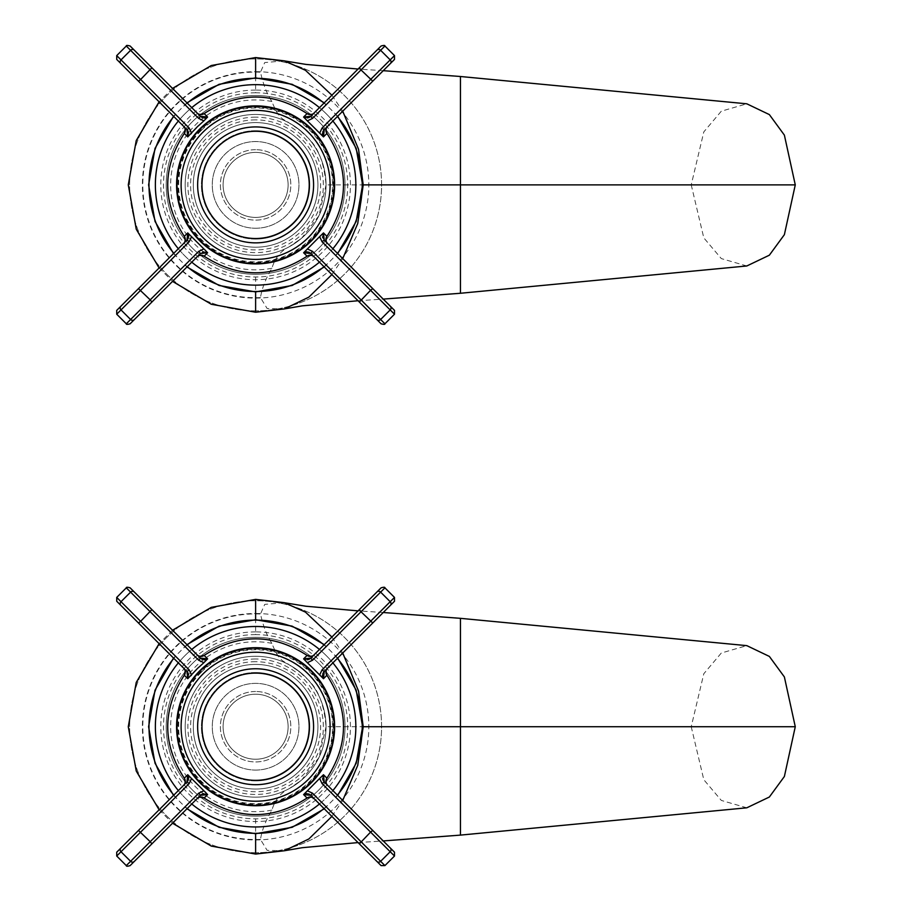 <?xml version="1.0" encoding="UTF-8"?>
<svg xmlns="http://www.w3.org/2000/svg" width="912" height="912" viewBox="0 0 912 912"><rect width="100%" height="100%" fill="white"/><g stroke="black" fill="none" stroke-linecap="round" stroke-linejoin="round"><path stroke-width="0.68" stroke-dasharray="4.56 3.42" d="M255.611 310.867A125.97 125.97 0 0 1 129.629 184.885A125.97 125.97 0 0 1 255.611 58.915A125.97 125.97 0 0 1 381.581 184.885A125.97 125.97 0 0 1 255.611 310.867A125.97 125.97 0 0 0 381.581 184.885A125.97 125.97 0 0 0 255.611 58.915A125.97 125.97 0 0 0 129.629 184.885A125.97 125.97 0 0 0 255.611 310.867M529.496 184.885L460.457 184.885L460.457 293.265L460.457 76.517L460.457 184.885L326.051 184.885C322.529 142.819 304.893 136.88 300.436 130.553L289.047 122.892A70.441 70.441 0 0 0 185.17 184.885A70.441 70.441 0 0 0 255.611 255.326A70.441 70.441 0 0 1 185.17 184.885A70.441 70.441 0 0 1 255.611 114.456A70.441 70.441 0 0 1 326.04 184.885A70.441 70.441 0 0 1 255.611 255.326A70.441 70.441 0 0 0 289.047 246.878C280.668 250.914 274.957 258.05 271.924 268.276C265.859 278.285 262.04 288.055 260.467 297.597L267.136 308.53L284.35 308.929M326.051 184.885L318.892 215.802L301.633 238.226L289.047 246.878A70.441 70.441 0 0 1 185.17 184.885A70.441 70.441 0 0 1 255.611 114.456A70.441 70.441 0 0 1 326.04 184.885A70.441 70.441 0 0 1 255.611 255.326M255.611 114.456A70.441 70.441 0 0 1 289.047 122.892C284.225 118.879 279.608 121.228 271.89 101.506C267.022 94.153 263.226 84.383 260.49 72.185L264.731 62.552L284.35 60.842M255.611 92.785A92.112 92.112 0 0 0 163.499 184.885A92.112 92.112 0 0 0 255.611 276.997A92.112 92.112 0 0 0 347.723 184.885A92.112 92.112 0 0 0 255.611 92.785L255.611 77.885M331.888 274.592L342.718 258.609M331.9 95.201L342.73 111.184M536.735 184.885L691.228 184.885L703.802 131.909L721.324 111.184L746.814 103.808M746.814 265.973L721.324 258.598L703.802 237.872L691.228 184.885M255.611 852.697A125.97 125.97 0 0 1 129.629 726.727A125.97 125.97 0 0 1 255.611 600.746A125.97 125.97 0 0 1 381.581 726.727A125.97 125.97 0 0 1 255.611 852.697A125.97 125.97 0 0 0 381.581 726.727A125.97 125.97 0 0 0 255.611 600.746A125.97 125.97 0 0 0 129.629 726.727A125.97 125.97 0 0 0 255.611 852.697M529.496 726.727L460.457 726.727L460.457 835.107L460.457 618.347L460.457 726.727L326.051 726.727C322.529 684.65 304.893 678.722 300.436 672.395L289.047 664.734A70.441 70.441 0 0 0 185.17 726.727A70.441 70.441 0 0 0 255.611 797.156A70.441 70.441 0 0 1 185.17 726.727A70.441 70.441 0 0 1 255.611 656.287A70.441 70.441 0 0 1 326.04 726.727A70.441 70.441 0 0 1 255.611 797.156A70.441 70.441 0 0 0 289.047 788.72C280.668 792.745 274.957 799.881 271.924 810.107C265.859 820.116 262.04 829.897 260.467 839.428L267.136 850.36L284.35 850.759M326.051 726.727L318.892 757.644L301.633 780.068L289.047 788.72A70.441 70.441 0 0 1 185.17 726.727A70.441 70.441 0 0 1 255.611 656.287A70.441 70.441 0 0 1 326.04 726.727A70.441 70.441 0 0 1 255.611 797.156M255.611 656.287A70.441 70.441 0 0 1 289.047 664.734C284.225 660.721 279.608 663.07 271.89 643.348C267.022 635.995 263.226 626.213 260.49 614.015L264.731 604.382L284.35 602.684M255.611 634.615A92.112 92.112 0 0 0 163.499 726.727A92.112 92.112 0 0 0 255.611 818.828A92.112 92.112 0 0 0 347.723 726.727A92.112 92.112 0 0 0 255.611 634.615L255.611 619.715M331.888 816.411L342.73 800.428M331.9 637.032L342.73 653.015M536.735 726.727L691.228 726.727L703.802 673.74L721.324 653.015L746.814 645.639M746.814 807.804L721.324 800.428L703.802 779.703L691.228 726.727M255.611 637.317A89.399 89.399 0 0 1 345.01 726.727A89.399 89.399 0 0 1 255.611 816.126A89.399 89.399 0 0 0 345.01 726.727A89.399 89.399 0 0 0 255.611 637.317A89.399 89.399 0 0 0 166.212 726.727A89.399 89.399 0 0 0 255.611 816.126A89.399 89.399 0 0 1 166.212 726.727A89.399 89.399 0 0 1 255.611 637.317A89.399 89.399 0 0 0 166.212 726.727A89.399 89.399 0 0 0 255.611 816.126A89.399 89.399 0 0 0 345.01 726.727A89.399 89.399 0 0 0 255.611 637.317A89.399 89.399 0 0 1 345.01 726.727A89.399 89.399 0 0 1 255.611 816.126A89.399 89.399 0 0 1 166.212 726.727A89.399 89.399 0 0 1 255.611 637.317M255.611 770.07A43.343 43.343 0 0 0 298.954 726.727A43.343 43.343 0 0 0 255.611 683.373A43.343 43.343 0 0 0 212.268 726.727A43.343 43.343 0 0 0 255.611 770.07A43.343 43.343 0 0 1 212.268 726.727A43.343 43.343 0 0 1 255.611 683.373A43.343 43.343 0 0 1 298.954 726.727A43.343 43.343 0 0 1 255.611 770.07A43.343 43.343 0 0 0 298.954 726.727A43.343 43.343 0 0 0 255.611 683.373A43.343 43.343 0 0 0 212.268 726.727A43.343 43.343 0 0 0 255.611 770.07M255.611 664.415A62.312 62.312 0 0 1 317.923 726.727A62.312 62.312 0 0 1 255.611 789.028A62.312 62.312 0 0 1 193.298 726.727A62.312 62.312 0 0 1 255.611 664.415A62.312 62.312 0 0 0 193.298 726.727A62.312 62.312 0 0 0 255.611 789.028A62.312 62.312 0 0 0 317.923 726.727A62.312 62.312 0 0 0 255.611 664.415M255.611 691.501A35.215 35.215 0 0 0 220.385 726.727A35.215 35.215 0 0 0 255.611 761.942A35.215 35.215 0 0 0 290.825 726.727A35.215 35.215 0 0 0 255.611 691.501A35.215 35.215 0 0 1 290.825 726.727A35.215 35.215 0 0 1 255.611 761.942A35.215 35.215 0 0 1 220.385 726.727A35.215 35.215 0 0 1 255.611 691.501M255.611 672.543A54.184 54.184 0 0 0 201.427 726.727A54.184 54.184 0 0 0 255.611 780.9A54.184 54.184 0 0 0 309.795 726.727A54.184 54.184 0 0 0 255.611 672.543A54.184 54.184 0 0 1 309.795 726.727A54.184 54.184 0 0 1 255.611 780.9A54.184 54.184 0 0 1 201.427 726.727A54.184 54.184 0 0 1 255.611 672.543A54.184 54.184 0 0 1 309.795 726.727A54.184 54.184 0 0 1 255.611 780.9M319.462 803.985A100.24 100.24 0 0 0 332.869 790.579M332.869 662.864A100.24 100.24 0 0 0 319.462 649.458M255.611 626.487A100.24 100.24 0 0 1 355.851 726.727A100.24 100.24 0 0 1 255.611 826.956A100.24 100.24 0 0 1 155.371 726.727A100.24 100.24 0 0 1 255.611 626.487A100.24 100.24 0 0 1 355.851 726.727A100.24 100.24 0 0 1 255.611 826.956A100.24 100.24 0 0 1 155.371 726.727A100.24 100.24 0 0 1 255.611 626.487A100.24 100.24 0 0 1 355.851 726.727A100.24 100.24 0 0 1 255.611 826.956M191.748 649.458A100.24 100.24 0 0 0 178.342 662.864A100.24 100.24 0 0 1 191.748 649.458M178.342 790.579A100.24 100.24 0 0 0 191.748 803.985A100.24 100.24 0 0 1 178.342 790.579M255.611 631.902A94.814 94.814 0 0 0 160.786 726.727A94.814 94.814 0 0 0 255.611 821.541A94.814 94.814 0 0 0 350.425 726.727A94.814 94.814 0 0 0 255.611 631.902M255.611 661.702A65.014 65.014 0 0 0 190.585 726.727A65.014 65.014 0 0 0 255.611 791.741A65.014 65.014 0 0 0 320.625 726.727A65.014 65.014 0 0 0 255.611 661.702M255.611 95.498A89.399 89.399 0 0 1 345.01 184.897A89.399 89.399 0 0 1 255.611 274.295A89.399 89.399 0 0 0 345.01 184.897A89.399 89.399 0 0 0 255.611 95.498A89.399 89.399 0 0 0 166.212 184.897A89.399 89.399 0 0 0 255.611 274.295A89.399 89.399 0 0 1 166.212 184.897A89.399 89.399 0 0 1 255.611 95.498A89.399 89.399 0 0 0 166.212 184.897A89.399 89.399 0 0 0 255.611 274.295A89.399 89.399 0 0 0 345.01 184.897A89.399 89.399 0 0 0 255.611 95.498A89.399 89.399 0 0 1 345.01 184.897A89.399 89.399 0 0 1 255.611 274.295A89.399 89.399 0 0 1 166.212 184.897A89.399 89.399 0 0 1 255.611 95.498M255.611 228.251A43.343 43.343 0 0 0 298.954 184.897A43.343 43.343 0 0 0 255.611 141.554A43.343 43.343 0 0 0 212.268 184.897A43.343 43.343 0 0 0 255.611 228.251A43.343 43.343 0 0 1 212.268 184.897A43.343 43.343 0 0 1 255.611 141.554A43.343 43.343 0 0 1 298.954 184.897A43.343 43.343 0 0 1 255.611 228.251A43.343 43.343 0 0 0 298.954 184.897A43.343 43.343 0 0 0 255.611 141.554A43.343 43.343 0 0 0 212.268 184.897A43.343 43.343 0 0 0 255.611 228.251M255.611 122.596A62.312 62.312 0 0 1 317.923 184.897A62.312 62.312 0 0 1 255.611 247.209A62.312 62.312 0 0 1 193.298 184.897A62.312 62.312 0 0 1 255.611 122.596A62.312 62.312 0 0 0 193.298 184.897A62.312 62.312 0 0 0 255.611 247.209A62.312 62.312 0 0 0 317.923 184.897A62.312 62.312 0 0 0 255.611 122.596M255.611 149.682A35.215 35.215 0 0 0 220.385 184.897A35.215 35.215 0 0 0 255.611 220.123A35.215 35.215 0 0 0 290.825 184.897A35.215 35.215 0 0 0 255.611 149.682A35.215 35.215 0 0 1 290.825 184.897A35.215 35.215 0 0 1 255.611 220.123A35.215 35.215 0 0 1 220.385 184.897A35.215 35.215 0 0 1 255.611 149.682M255.611 130.712A54.184 54.184 0 0 0 201.427 184.897A54.184 54.184 0 0 0 255.611 239.081A54.184 54.184 0 0 0 309.795 184.897A54.184 54.184 0 0 0 255.611 130.712A54.184 54.184 0 0 1 309.795 184.897A54.184 54.184 0 0 1 255.611 239.081A54.184 54.184 0 0 1 201.427 184.897A54.184 54.184 0 0 1 255.611 130.712A54.184 54.184 0 0 1 309.795 184.897A54.184 54.184 0 0 1 255.611 239.081M319.462 262.166A100.24 100.24 0 0 0 332.869 248.759M332.869 121.045A100.24 100.24 0 0 0 319.462 107.639M255.611 84.668A100.24 100.24 0 0 1 355.851 184.897A100.24 100.24 0 0 1 255.611 285.137A100.24 100.24 0 0 1 155.371 184.897A100.24 100.24 0 0 1 255.611 84.668A100.24 100.24 0 0 1 355.851 184.897A100.24 100.24 0 0 1 255.611 285.137A100.24 100.24 0 0 1 155.371 184.897A100.24 100.24 0 0 1 255.611 84.668A100.24 100.24 0 0 1 355.851 184.897A100.24 100.24 0 0 1 255.611 285.137M191.748 107.639A100.24 100.24 0 0 0 178.342 121.045A100.24 100.24 0 0 1 191.748 107.639M178.342 248.759A100.24 100.24 0 0 0 191.748 262.166A100.24 100.24 0 0 1 178.342 248.759M255.611 90.083A94.814 94.814 0 0 0 160.786 184.897A94.814 94.814 0 0 0 255.611 279.722A94.814 94.814 0 0 0 350.425 184.897A94.814 94.814 0 0 0 255.611 90.083M255.611 119.882A65.014 65.014 0 0 0 190.585 184.897A65.014 65.014 0 0 0 255.611 249.922A65.014 65.014 0 0 0 320.625 184.897A65.014 65.014 0 0 0 255.611 119.882M200.059 671.175A78.569 78.569 0 0 0 200.059 782.279A78.569 78.569 0 0 0 311.163 782.279A78.569 78.569 0 0 0 311.163 671.175A78.569 78.569 0 0 0 200.059 671.175A78.569 78.569 0 0 0 200.059 782.279A78.569 78.569 0 0 0 311.163 782.279A78.569 78.569 0 0 0 311.163 671.175A78.569 78.569 0 0 0 200.059 671.175A78.569 78.569 0 0 0 200.059 782.279A78.569 78.569 0 0 0 311.163 782.279M188.02 678.277L184.281 675.245M187.747 678.71L207.605 658.863L205.348 659.764M323.19 775.166L303.616 794.591L305.862 793.679M307.082 798.046L303.616 794.591M207.161 794.306L204.14 798.046M207.605 794.591L187.747 774.733L188.647 776.978M184.281 778.198L187.747 774.733M188.693 778.289L188.431 779.589M187.792 780.946L186.994 781.926L189.172 783.579L116.725 856.026M184.087 784.833L184.771 784.149M186.641 782.279L138.464 830.456L150.218 841.696L198.748 793.155L203.889 790.761M191.566 778.449L189.172 783.579M126.301 865.602L130.598 861.316L121.011 851.74A2.713 2.417 -135 0 1 120.806 848.114L116.725 852.196M186.994 781.926L185.752 783.18M184.68 784.24L183.996 784.924M197.129 798.604L199.055 796.689M200.332 795.412L201.484 794.477M203.684 793.679L206.123 793.862M130.598 861.316L150.218 841.696L151.882 843.862L199.124 796.621M198.098 797.647L197.402 798.331M200.412 795.332L198.748 793.155M130.131 865.602L134.212 861.532M323.475 774.733L326.929 778.198M204.14 655.397L207.605 658.863M304.038 659.137L323.475 678.71L322.563 676.465M326.929 675.245L323.475 678.71M303.616 658.863L307.082 655.397M319.645 674.994L322.05 669.864L394.497 597.417M384.91 587.841L361.004 611.758L359.339 609.581L310.81 658.111L312.463 660.288L307.333 662.682M310.889 658.031L309.738 658.966M307.526 659.775L305.087 659.581M310.81 658.111L312.098 656.834M313.124 655.808L313.808 655.112M314.081 654.839L312.166 656.754M324.569 671.164L372.746 622.987L361.004 611.758L312.463 660.288M327.123 668.621L326.45 669.294M323.429 672.497L325.47 670.274M326.53 669.203L327.214 668.519M322.517 675.154L322.78 673.854M324.216 671.528L322.05 669.864M185.581 670.103L138.464 622.987L150.218 611.758L130.598 592.127A2.713 2.417 -45 0 1 134.212 591.922L130.131 587.841M199.033 656.731L151.882 609.581L150.218 611.758L198.748 660.288L203.889 662.682M197.357 655.055L198.36 656.07M201.392 658.909L199.147 656.857M198.086 655.796L197.402 655.112M116.725 597.417L189.172 669.864L186.994 671.528L185.706 670.229M184.68 669.214L183.996 668.519M183.939 668.462L184.555 669.077M116.725 601.247L120.806 605.329M186.994 671.528L187.849 672.6M188.659 674.8L188.476 677.24M189.172 669.864L191.566 674.994M200.412 658.111L198.748 660.288M204.037 659.809L202.738 659.547M307.333 790.761L312.463 793.155L384.91 865.602M325.63 783.34L324.216 781.926L322.05 783.579L319.645 778.449M312.189 796.712L310.81 795.332L312.463 793.155M309.829 794.546L359.339 843.862L370.58 832.109L322.05 783.579M394.497 856.026L390.199 851.74L380.623 861.316A2.713 2.417 135 0 1 376.998 861.532L381.079 865.602M313.853 798.388L312.862 797.384M310.81 795.332L312.064 796.586M313.124 797.647L313.808 798.331M327.283 784.993L326.667 784.366M390.199 851.74L370.58 832.109L372.746 830.456L323.372 780.843M322.563 778.643L322.745 776.215M324.216 781.926L325.504 783.214M326.53 784.24L327.226 784.924M307.173 793.634L308.473 793.896M278.593 749.71A32.513 32.513 0 0 1 232.617 749.71A32.513 32.513 0 0 1 232.617 703.733A32.513 32.513 0 0 1 278.593 703.733A32.513 32.513 0 0 1 278.593 749.71A32.513 32.513 0 0 1 232.617 749.71A32.513 32.513 0 0 1 232.617 703.733A32.513 32.513 0 0 1 278.593 703.733A32.513 32.513 0 0 1 278.593 749.71M200.059 129.344A78.569 78.569 0 0 0 200.059 240.449A78.569 78.569 0 0 0 311.163 240.449A78.569 78.569 0 0 0 311.163 129.344A78.569 78.569 0 0 0 200.059 129.344A78.569 78.569 0 0 0 200.059 240.449A78.569 78.569 0 0 0 311.163 240.449A78.569 78.569 0 0 0 311.163 129.344A78.569 78.569 0 0 0 200.059 129.344A78.569 78.569 0 0 0 200.059 240.449A78.569 78.569 0 0 0 311.163 240.449M188.02 136.458L184.281 133.426M187.747 136.891L207.605 117.032L205.348 117.944M323.19 233.347L303.616 252.761L305.862 251.86M307.082 256.226L303.616 252.761M207.161 252.487L204.14 256.226M207.605 252.761L187.747 232.913L188.647 235.148M184.281 236.368L187.747 232.913M188.693 236.47L188.431 237.77M187.792 239.115L186.994 240.095L189.172 241.76L116.725 314.207M184.087 243.002L184.771 242.33M186.641 240.449L138.464 288.625L150.218 299.866L198.748 251.336L203.889 248.942M191.566 236.63L189.172 241.76M126.301 323.783L130.598 319.496L121.011 309.92A2.713 2.417 -135 0 1 120.806 306.295L116.725 310.376M186.994 240.095L185.752 241.349M184.68 242.41L183.996 243.105M197.129 256.785L199.055 254.87M200.332 253.582L202.772 252.065M203.684 251.849L206.123 252.031M130.598 319.496L150.218 299.866L151.882 302.043L199.124 254.79M198.098 255.816L197.402 256.511M200.412 253.513L198.748 251.336M130.131 323.783L134.212 319.702M323.475 232.913L326.929 236.368M204.14 113.578L207.605 117.032M304.038 117.306L323.475 136.891L322.563 134.634M326.929 133.426L323.475 136.891M303.616 117.032L307.082 113.578M319.645 133.175L322.05 128.045L394.497 55.598M384.91 46.022L361.004 69.928L359.339 67.762L310.81 116.291L312.463 118.457L307.333 120.863M310.889 116.212L309.738 117.146M307.526 117.944L305.087 117.762M310.81 116.291L312.098 115.003M313.124 113.977L313.808 113.293M314.081 113.02L312.166 114.935M381.079 46.022L376.998 50.092M324.569 129.344L372.746 81.168L361.004 69.928L312.463 118.457M327.123 126.791L326.45 127.475M323.429 130.678L325.47 128.444M326.53 127.384L327.214 126.7M322.517 133.323L322.78 132.035M324.216 129.698L322.05 128.045M199.033 114.912L151.882 67.762L150.218 69.928L126.301 46.022M197.357 113.225L198.36 114.239M201.392 117.078L199.147 115.037M198.086 113.966L197.402 113.293M184.68 127.384L183.996 126.7M183.939 126.631L184.555 127.258M116.725 59.428L120.806 63.509M116.725 55.598L140.642 79.515L138.464 81.168L186.994 129.698L189.172 128.045L191.566 133.175M186.994 129.698L187.849 130.769M188.659 132.981L188.476 135.421M203.889 120.863L198.748 118.457L150.218 69.928L140.642 79.515L189.172 128.045M200.412 116.291L198.748 118.457M204.037 117.99L202.738 117.728M307.333 248.942L312.463 251.336L384.91 323.783M325.63 241.52L324.216 240.095L322.05 241.76L319.645 236.63M312.189 254.893L310.81 253.513L312.463 251.336M309.829 252.715L359.339 302.043L370.58 290.29L322.05 241.76M313.876 256.568L312.862 255.554M310.81 253.513L312.064 254.767M313.124 255.827L313.808 256.511M327.283 243.162L326.667 242.546M394.497 314.207L370.58 290.29L372.746 288.625L324.216 240.095L322.78 237.747M322.563 236.824L322.745 234.384M324.216 240.095L325.504 241.395M326.53 242.41L327.226 243.105M307.173 251.815L308.473 252.077M278.593 207.89A32.513 32.513 0 0 1 232.617 207.89A32.513 32.513 0 0 1 232.617 161.914A32.513 32.513 0 0 1 278.593 161.914A32.513 32.513 0 0 1 278.593 207.89A32.513 32.513 0 0 1 232.617 207.89A32.513 32.513 0 0 1 232.617 161.914A32.513 32.513 0 0 1 278.593 161.914A32.513 32.513 0 0 1 278.593 207.89M255.611 71.672A113.213 113.213 0 0 1 368.824 184.885A113.213 113.213 0 0 1 255.611 298.11A113.213 113.213 0 0 1 142.386 184.885A113.213 113.213 0 0 1 255.611 71.672M271.924 268.265A84.953 84.953 0 0 1 170.658 184.885A84.953 84.953 0 0 1 271.89 101.506M260.467 297.597A112.814 112.814 0 0 1 142.796 184.885A112.814 112.814 0 0 1 260.49 72.185M255.611 57.559L255.611 72.082M255.611 276.997L255.611 291.908M255.611 312.223L255.611 297.7M255.611 613.502A113.213 113.213 0 0 1 368.824 726.727A113.213 113.213 0 0 1 255.611 839.941A113.213 113.213 0 0 1 142.386 726.727A113.213 113.213 0 0 1 255.611 613.502M271.924 810.095A84.953 84.953 0 0 1 170.658 726.716A84.953 84.953 0 0 1 271.89 643.348M260.467 839.428A112.814 112.814 0 0 1 142.796 726.727A112.814 112.814 0 0 1 260.49 614.015M255.611 599.389L255.611 613.913M255.611 818.828L255.611 833.728M255.611 854.054L255.611 839.53M255.611 659A67.727 67.727 0 0 0 187.883 726.727A67.727 67.727 0 0 0 255.611 794.455A67.727 67.727 0 0 0 323.338 726.727A67.727 67.727 0 0 0 255.611 659M187.222 644.932A106.613 106.613 0 0 0 173.816 658.339M173.816 795.104A106.613 106.613 0 0 0 187.222 808.511M323.988 808.511A106.613 106.613 0 0 0 337.406 795.104M337.406 658.339A106.613 106.613 0 0 0 323.988 644.932M255.611 117.169A67.727 67.727 0 0 0 187.883 184.897A67.727 67.727 0 0 0 255.611 252.624A67.727 67.727 0 0 0 323.338 184.897A67.727 67.727 0 0 0 255.611 117.169M187.222 103.113A106.613 106.613 0 0 0 173.816 116.519M173.816 253.285A106.613 106.613 0 0 0 187.222 266.692M323.988 266.692A106.613 106.613 0 0 0 337.406 253.285M337.406 116.519A106.613 106.613 0 0 0 323.988 103.113M200.754 671.87A77.577 77.577 0 0 0 200.754 781.584A77.577 77.577 0 0 0 310.468 781.584A77.577 77.577 0 0 0 310.468 671.87A77.577 77.577 0 0 0 200.754 671.87M380.623 592.127L390.199 601.703A2.713 2.417 45 0 1 390.416 605.329M121.011 601.703L130.598 592.127L126.301 587.841M201.21 672.315A76.939 76.939 0 0 0 201.21 781.128A76.939 76.939 0 0 0 310.012 781.128A76.939 76.939 0 0 0 310.012 672.315A76.939 76.939 0 0 0 201.21 672.315M200.754 130.04A77.577 77.577 0 0 0 200.754 239.753A77.577 77.577 0 0 0 310.468 239.753A77.577 77.577 0 0 0 310.468 130.04A77.577 77.577 0 0 0 200.754 130.04M380.623 50.308L390.199 59.884A2.713 2.417 45 0 1 390.416 63.509M134.212 50.092A2.713 2.417 -45 0 0 130.598 50.308L121.011 59.884M390.199 309.92L380.623 319.496A2.713 2.417 135 0 1 376.998 319.702M201.21 130.496A76.939 76.939 0 0 0 201.21 239.309A76.939 76.939 0 0 0 310.012 239.309A76.939 76.939 0 0 0 310.012 130.496A76.939 76.939 0 0 0 201.21 130.496M172.528 88.407L159.11 101.813M159.121 267.98L172.539 281.386M383.234 70.68L358.063 69.038M292.239 124.807L302.887 132.662M358.051 300.743L383.211 299.102M301.633 238.226L292.387 244.883M172.528 630.238L159.121 643.644M159.121 809.799L172.528 823.217M383.222 612.511L358.051 610.869M292.239 666.638L302.887 674.492M358.051 842.585L383.222 840.932M301.633 780.068L292.387 786.714M186.949 644.647L173.531 658.054M173.531 795.389L186.949 808.796M324.273 808.796L337.679 795.389M337.679 658.054L324.273 644.647M186.949 102.828L173.531 116.234M173.531 253.57L186.949 266.977M324.273 266.977L337.679 253.57M337.679 116.234L324.273 102.828"/><path stroke-width="1.37" d="M186.949 266.977L219.085 285.479L255.611 291.908L255.611 312.223L284.35 308.929L308.837 297.152L331.888 274.592M342.718 258.609L357.743 223.486L363.204 184.885L460.457 184.885L460.457 76.517L460.457 293.265L460.457 184.885L795.275 184.885L784.377 234.669L769.363 255.189L746.814 265.973L460.457 293.265L383.211 299.102M324.273 102.828L292.136 84.314L255.611 77.885L255.611 57.559L284.35 60.842L305.44 70.281L331.9 95.201M342.73 111.184L358.553 149.283L363.204 184.885M529.496 184.885L536.735 184.885M383.234 70.68L460.457 76.505L746.814 103.808L769.363 114.593L784.377 135.113L795.275 184.885M186.949 808.796L219.085 827.309L255.611 833.728L255.611 854.054L284.35 850.759L308.837 838.983L331.888 816.411M342.73 800.428L357.743 765.316L363.204 726.727L460.457 726.727L460.457 618.347L460.457 835.107L460.457 726.727L795.275 726.727L784.377 776.5L769.363 797.02L746.814 807.804L460.457 835.107L383.222 840.932M324.273 644.647L292.136 626.145L255.611 619.715L255.611 599.389L284.35 602.684L305.44 612.112L331.9 637.032M342.73 653.015L358.553 691.114L363.204 726.727M529.496 726.727L536.735 726.727M383.222 612.511L460.457 618.336L746.814 645.639L769.363 656.423L784.377 676.943L795.275 726.727M255.611 826.956A100.24 100.24 0 0 1 191.748 803.985A100.24 100.24 0 0 0 319.462 803.985M332.869 790.579A100.24 100.24 0 0 0 332.869 662.864M319.462 649.458A100.24 100.24 0 0 0 191.748 649.458A100.24 100.24 0 0 1 255.611 626.487M178.342 662.864A100.24 100.24 0 0 0 178.342 790.579A100.24 100.24 0 0 1 178.342 662.864M255.611 285.137A100.24 100.24 0 0 1 191.748 262.166A100.24 100.24 0 0 0 319.462 262.166M332.869 248.759A100.24 100.24 0 0 0 332.869 121.045M319.462 107.639A100.24 100.24 0 0 0 191.748 107.639A100.24 100.24 0 0 1 255.611 84.668M178.342 121.045A100.24 100.24 0 0 0 178.342 248.759A100.24 100.24 0 0 1 178.342 121.045M197.414 668.53L187.747 678.71L186.994 671.528L116.725 601.247L116.725 597.417L121.011 601.703L130.598 592.127L198.748 660.288L203.889 662.682L197.414 668.53M183.996 668.519L183.722 668.245A5.415 5.415 -45 0 1 184.281 675.245L187.747 678.71M190.904 675.769L191.566 675.005L189.172 669.864L140.642 621.334L151.882 609.581L200.412 658.111L207.605 658.863L204.14 655.397A5.415 5.415 -45 0 1 197.152 654.85A5.415 5.415 -45 0 1 197.129 654.839L197.277 654.976M303.616 794.591L319.645 778.449L322.05 783.579L370.58 832.109L359.339 843.862L376.998 861.532A2.713 2.417 -45 0 0 380.623 861.316L384.91 865.602L381.079 865.602L310.81 795.332L303.616 794.591L307.082 798.046A5.415 5.415 135 0 1 314.081 798.604L313.945 798.467M187.747 774.733L203.889 790.761L198.748 793.155L150.218 841.696L138.464 830.456L120.806 848.114A2.713 2.417 45 0 0 121.011 851.74L116.725 856.026L116.725 852.196L186.994 781.926L187.747 774.733L184.281 778.198A5.415 5.415 -135 0 1 183.722 785.198L184.087 784.833M204.607 791.388L207.605 794.591L200.412 795.332L198.748 793.155M307.082 798.046C310.593 796.803 312.93 796.985 314.07 798.593A5.415 5.415 135 0 0 307.082 798.046C272.768 820.116 238.454 820.116 204.14 798.046L207.605 794.591M188.647 776.978L188.693 778.289M188.431 779.589L187.792 780.946M184.771 784.149L186.641 782.279M185.752 783.18L184.68 784.24M183.996 784.924L183.722 785.198C185.341 784.046 185.524 781.709 184.281 778.198C162.211 743.884 162.211 709.57 184.281 675.245A5.415 5.415 -45 0 0 183.734 668.268L183.939 668.462M186.994 781.926L189.172 783.579L191.566 778.449M197.152 798.593C198.292 796.985 200.617 796.803 204.14 798.046A5.415 5.415 -135 0 0 197.152 798.593A5.415 5.415 -135 0 0 197.129 798.604L197.402 798.331M199.055 796.689L200.332 795.412M201.484 794.477L203.684 793.679M206.123 793.862L207.161 794.306M199.124 796.621L198.098 797.647M200.412 795.332L130.131 865.602C127.543 866.423 126.266 866.423 126.301 865.602L130.598 861.316L121.011 851.74L189.172 783.579M134.212 861.532L151.882 843.862L150.218 841.696L130.598 861.316A2.713 2.417 -135 0 0 134.212 861.532A2.713 2.417 45 0 1 130.598 861.316M319.645 778.449L323.475 774.733L324.216 781.926L322.05 783.579M327.226 784.924L327.488 785.198A5.415 5.415 135 0 0 327.488 785.198A5.415 5.415 135 0 1 326.929 778.198L323.475 774.733M207.605 658.863L203.889 662.682M323.475 678.71L307.333 662.682L312.463 660.288L361.004 611.758L372.746 622.987L390.416 605.329L324.216 671.528L323.475 678.71L326.929 675.245A5.415 5.415 45 0 1 327.476 668.257L327.123 668.621M307.333 662.682L303.616 658.863L310.81 658.111L381.079 587.841L359.339 609.581L361.004 611.758L384.91 587.841C385.012 587.054 383.735 587.054 381.079 587.841M197.243 654.941L197.186 654.884C198.292 656.458 200.617 656.64 204.14 655.397C238.454 633.327 272.768 633.327 307.082 655.397L303.616 658.863M309.738 658.966L307.526 659.775M305.087 659.581L304.038 659.137M312.098 656.834L313.124 655.808M313.808 655.112L314.081 654.839A5.415 5.415 45 0 1 307.082 655.397C310.593 656.64 312.93 656.458 314.07 654.85M312.166 656.754L310.889 658.031M390.416 605.329L394.497 601.247L390.416 605.329A2.713 2.417 -135 0 0 390.199 601.703L322.05 669.864L319.645 674.994M326.45 669.294L324.569 671.164M325.47 670.274L326.53 669.203M327.214 668.519L327.488 668.245A5.415 5.415 45 0 1 327.488 668.245A5.415 5.415 45 0 0 326.929 675.245C325.687 671.734 325.869 669.408 327.476 668.257M324.216 671.528L322.05 669.864M310.81 658.111L312.463 660.288M322.563 676.465L322.517 675.154M322.78 673.854L323.429 672.497M200.412 658.111L198.748 660.288M134.212 591.922L151.882 609.581L134.212 591.922A2.713 2.417 135 0 0 130.598 592.127L126.301 587.841C126.164 587.066 127.441 587.066 130.131 587.841L134.212 591.922M198.36 656.07L199.033 656.731M199.147 656.857L198.086 655.796M185.706 670.229L184.68 669.214M184.555 669.077L185.581 670.103M120.806 605.329L138.464 622.987L140.642 621.334L121.011 601.703A2.713 2.417 -45 0 0 120.806 605.329A2.713 2.417 135 0 1 121.011 601.703M187.849 672.6L188.659 674.8M188.476 677.24L188.02 678.277M205.348 659.764L204.037 659.809M202.738 659.547L201.392 658.909M183.734 668.268A5.415 5.415 -45 0 0 183.722 668.245C185.341 669.408 185.524 671.734 184.281 675.245M186.994 671.528L189.172 669.864M312.862 797.384L312.189 796.712M312.064 796.586L313.124 797.647M310.81 795.332L312.463 793.155L307.333 790.761M326.929 675.245C349 709.57 349 743.884 326.929 778.198C325.687 781.709 325.869 784.046 327.476 785.186L327.283 784.993M326.667 784.366L325.63 783.34M323.372 780.843L322.563 778.643M322.745 776.215L323.19 775.166M325.504 783.214L326.53 784.24M324.216 781.926L394.497 852.196L372.746 830.456L370.58 832.109L390.199 851.74L380.623 861.316L312.463 793.155M305.862 793.679L307.173 793.634M308.473 793.896L309.829 794.546M311.163 782.279A78.569 78.569 0 0 1 200.059 782.279A78.569 78.569 0 0 1 200.059 671.175A78.569 78.569 0 0 1 311.163 671.175A78.569 78.569 0 0 1 311.163 782.279M308.29 779.407A74.499 74.499 0 0 1 202.931 779.407A74.499 74.499 0 0 1 202.931 674.048A74.499 74.499 0 0 1 308.29 674.048A74.499 74.499 0 0 1 308.29 779.407M296.605 767.722A57.98 57.98 0 0 1 214.616 767.722A57.98 57.98 0 0 1 214.616 685.733A57.98 57.98 0 0 1 296.605 685.733A57.98 57.98 0 0 1 296.605 767.722M293.527 764.644A53.626 53.626 0 0 1 217.694 764.644A53.626 53.626 0 0 1 217.694 688.799A53.626 53.626 0 0 1 293.527 688.799A53.626 53.626 0 0 1 293.527 764.644M197.414 126.711L187.747 136.891L186.994 129.698L116.725 59.428L116.725 55.598L121.011 59.884L130.598 50.308L198.748 118.457L203.889 120.863L197.414 126.711M183.996 126.7L183.722 126.426A5.415 5.415 -45 0 1 184.281 133.426L187.747 136.891M190.904 133.939L191.566 133.186M303.616 252.761L319.645 236.63L322.05 241.76L370.58 290.29L359.339 302.043L381.079 323.783L310.81 253.513L303.616 252.761L307.082 256.226A5.415 5.415 135 0 1 314.07 256.774L313.876 256.568M187.747 232.913L203.889 248.942L198.748 251.336L150.218 299.866L138.464 288.625L120.806 306.295A2.713 2.417 45 0 0 121.011 309.92L116.725 314.207L116.725 310.376L186.994 240.095L187.747 232.913L184.281 236.368A5.415 5.415 -135 0 1 183.734 243.356A5.415 5.415 -135 0 1 183.722 243.379L184.087 243.002M204.607 249.557L207.605 252.761L200.412 253.513L198.748 251.336M313.808 256.511L314.081 256.785A5.415 5.415 135 0 0 307.082 256.226C272.768 278.297 238.454 278.297 204.14 256.226L207.605 252.761M188.647 235.148L188.693 236.47M188.431 237.77L187.792 239.115M184.771 242.33L186.641 240.449M185.752 241.349L184.68 242.41M186.994 240.095L189.172 241.76L191.566 236.63M197.152 256.774C198.292 255.166 200.617 254.984 204.14 256.226A5.415 5.415 -135 0 0 197.152 256.774A5.415 5.415 -135 0 0 197.129 256.785L197.402 256.511M199.055 254.87L200.332 253.582M202.772 252.065L203.684 251.849M206.123 252.031L207.161 252.487M199.124 254.79L198.098 255.816M200.412 253.513L130.131 323.783C127.441 324.558 126.164 324.558 126.301 323.783L130.598 319.496L121.011 309.92L189.172 241.76M134.212 319.702L151.882 302.043L150.218 299.866L130.598 319.496A2.713 2.417 -135 0 0 134.212 319.702A2.713 2.417 45 0 1 130.598 319.496M319.645 236.63L323.475 232.913L324.216 240.095L322.05 241.76M323.475 136.891L307.333 120.863L312.463 118.457L361.004 69.928L372.746 81.168L390.416 63.509L324.216 129.698L323.475 136.891L326.929 133.426C349 167.74 349 202.054 326.929 236.368C325.687 239.89 325.869 242.216 327.476 243.356A5.415 5.415 135 0 1 326.929 236.368L323.475 232.913M191.566 133.175L189.172 128.045L140.642 79.515L151.882 67.762L130.131 46.022L200.412 116.291L207.605 117.032L204.14 113.578A5.415 5.415 -45 0 1 197.152 113.031A5.415 5.415 -45 0 1 197.129 113.02L197.277 113.156M207.605 117.032L203.889 120.863M307.333 120.863L303.616 117.032L310.81 116.291L381.079 46.022C383.77 45.247 385.046 45.247 384.91 46.022L380.623 50.308L390.199 59.884L322.05 128.045L319.645 133.175M197.163 113.042L197.152 113.031C198.292 114.638 200.617 114.821 204.14 113.578C238.454 91.508 272.768 91.508 307.082 113.578L303.616 117.032M309.738 117.146L307.526 117.944M305.087 117.762L304.038 117.306M312.098 115.003L313.124 113.977M313.808 113.293L314.081 113.02A5.415 5.415 45 0 0 314.081 113.02A5.415 5.415 45 0 1 307.082 113.578C310.593 114.821 312.93 114.638 314.07 113.031M312.166 114.935L310.889 116.212M376.998 50.092L359.339 67.762L361.004 69.928L380.623 50.308A2.713 2.417 -135 0 0 376.998 50.092A2.713 2.417 45 0 1 380.623 50.308M390.416 63.509L394.497 59.428L390.416 63.509A2.713 2.417 -135 0 0 390.199 59.884L394.497 55.598L384.91 46.022M326.45 127.475L324.569 129.344M325.47 128.444L326.53 127.384M324.216 129.698L322.05 128.045M310.81 116.291L312.463 118.457M322.563 134.634L322.517 133.323M322.78 132.035L323.429 130.678M326.929 133.426A5.415 5.415 45 0 1 327.488 126.426A5.415 5.415 45 0 0 326.929 133.426C325.687 129.914 325.869 127.577 327.476 126.437M200.412 116.291L198.748 118.457M198.36 114.239L199.033 114.912M199.147 115.037L198.086 113.966M185.706 128.41L184.68 127.384M183.734 243.356C185.341 242.216 185.524 239.89 184.281 236.368C162.211 202.054 162.211 167.74 184.281 133.426A5.415 5.415 -45 0 0 183.722 126.426L183.939 126.631M184.555 127.258L185.581 128.284M120.806 63.509L138.464 81.168L140.642 79.515L121.011 59.884A2.713 2.417 -45 0 0 120.806 63.509A2.713 2.417 135 0 1 121.011 59.884M187.849 130.769L188.659 132.981M188.476 135.421L188.02 136.458M205.348 117.944L204.037 117.99M202.738 117.728L201.392 117.078M186.994 129.698L189.172 128.045M312.862 255.554L312.189 254.893M312.064 254.767L313.124 255.827M310.81 253.513L312.463 251.336L307.333 248.942M326.667 242.546L325.63 241.52M322.78 237.747L322.563 236.824M322.745 234.384L323.19 233.347M325.504 241.395L326.53 242.41M324.216 240.095L394.497 310.376L372.746 288.625L370.58 290.29L390.199 309.92L380.623 319.496L312.463 251.336M305.862 251.86L307.173 251.815M308.473 252.077L309.829 252.715M314.07 256.774A5.415 5.415 135 0 1 314.081 256.785L314.07 256.774C312.93 255.166 310.593 254.984 307.082 256.226M311.163 240.449A78.569 78.569 0 0 1 200.059 240.449A78.569 78.569 0 0 1 200.059 129.344A78.569 78.569 0 0 1 311.163 129.344A78.569 78.569 0 0 1 311.163 240.449M308.29 237.576A74.499 74.499 0 0 1 202.931 237.576A74.499 74.499 0 0 1 202.931 132.217A74.499 74.499 0 0 1 308.29 132.217A74.499 74.499 0 0 1 308.29 237.576M296.605 225.891A57.98 57.98 0 0 1 214.616 225.891A57.98 57.98 0 0 1 214.616 143.902A57.98 57.98 0 0 1 296.605 143.902A57.98 57.98 0 0 1 296.605 225.891M293.527 222.813A53.626 53.626 0 0 1 217.694 222.813A53.626 53.626 0 0 1 217.694 146.98A53.626 53.626 0 0 1 293.527 146.98A53.626 53.626 0 0 1 293.527 222.813M323.988 644.932A106.613 106.613 0 0 0 187.222 644.932M173.816 658.339A106.613 106.613 0 0 0 173.816 795.104M187.222 808.511A106.613 106.613 0 0 0 323.988 808.511M337.406 795.104A106.613 106.613 0 0 0 337.406 658.339M323.988 103.113A106.613 106.613 0 0 0 187.222 103.113M173.816 116.519A106.613 106.613 0 0 0 173.816 253.285M187.222 266.692A106.613 106.613 0 0 0 323.988 266.692M337.406 253.285A106.613 106.613 0 0 0 337.406 116.519M199.728 670.844A79.025 79.025 0 0 0 199.728 782.599A79.025 79.025 0 0 0 311.482 782.599A79.025 79.025 0 0 0 311.482 670.844A79.025 79.025 0 0 0 199.728 670.844M380.623 592.127A2.713 2.417 45 0 0 376.998 591.922A2.713 2.417 -135 0 1 380.623 592.127L390.199 601.703L394.497 597.417L384.91 587.841M390.199 851.74A2.713 2.417 135 0 0 390.416 848.114A2.713 2.417 -45 0 1 390.199 851.74L394.497 856.026L394.497 852.196M199.728 129.025A79.025 79.025 0 0 0 199.728 240.779A79.025 79.025 0 0 0 311.482 240.779A79.025 79.025 0 0 0 311.482 129.025A79.025 79.025 0 0 0 199.728 129.025M134.212 50.092A2.713 2.417 135 0 0 130.598 50.308L126.301 46.022C126.164 45.247 127.441 45.247 130.131 46.022M183.734 126.437A5.415 5.415 -45 0 0 183.722 126.426C185.341 127.577 185.524 129.914 184.281 133.426M390.199 309.92A2.713 2.417 135 0 0 390.416 306.295A2.713 2.417 -45 0 1 390.199 309.92L394.497 314.207L394.497 310.376M381.079 323.783C383.77 324.558 385.046 324.558 384.91 323.783L380.623 319.496A2.713 2.417 -45 0 1 376.998 319.702M255.611 57.559L211.299 65.516L172.528 88.407M159.11 101.813L136.23 140.585L128.284 184.897L136.241 229.208L159.121 267.98M172.539 281.386L211.299 304.266L255.611 312.223M358.063 69.038L305.919 64.399L284.897 60.979M284.35 308.929L302.191 305.862L358.051 300.743M255.611 599.389L211.299 607.358L172.528 630.238M159.121 643.644L136.241 682.415L128.284 726.727L136.241 771.028L159.121 809.799M172.528 823.217L211.299 846.097L255.611 854.054M358.051 610.869L305.919 606.229L284.897 602.809M284.35 850.759L302.191 847.704L358.051 842.585M255.611 619.715L219.085 626.145L186.949 644.647M173.531 658.054L155.029 690.202L148.599 726.727L155.029 763.253L173.531 795.389M255.611 833.728L292.136 827.309L324.273 808.796M337.679 795.389L356.193 763.253L362.623 726.727L356.193 690.202L337.679 658.054M255.611 77.885L219.085 84.314L186.949 102.828M173.531 116.234L155.029 148.371L148.599 184.897L155.029 221.422L173.531 253.57M255.611 291.908L292.136 285.479L324.273 266.977M337.679 253.57L356.193 221.422L362.623 184.897L356.193 148.371L337.679 116.234M116.725 856.026L126.301 865.602M394.497 597.417L394.497 601.247M126.301 587.841L116.725 597.417M384.91 865.602L394.497 856.026M116.725 314.207L126.301 323.783M394.497 55.598L394.497 59.428M126.301 46.022L116.725 55.598M384.91 323.783L394.497 314.207"/></g></svg>
